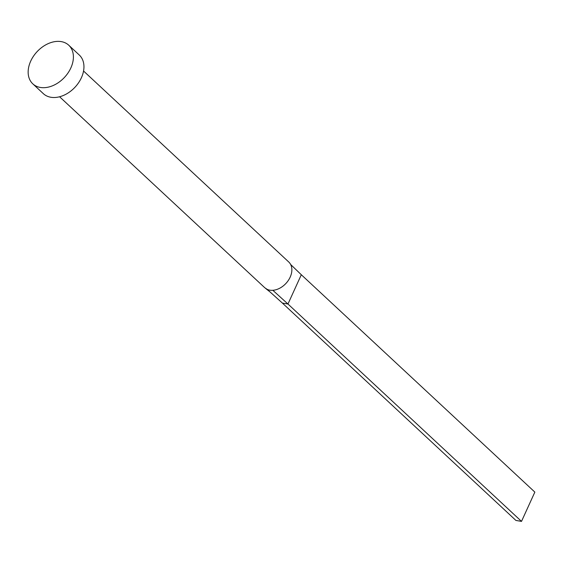 <?xml version="1.0" encoding="UTF-8"?>
<svg xmlns="http://www.w3.org/2000/svg" width="563" height="563" viewBox="0 0 563 563"><rect width="100%" height="100%" fill="white"/><g stroke="black" fill="none" stroke-linecap="round" stroke-linejoin="round"><path stroke-width="0.84" d="M83.556 71.015L288.763 262.006A17.587 12.527 132.9 0 1 290.846 264.899A17.587 12.527 132.9 0 1 287.996 280.909A17.587 12.527 132.9 0 1 272.823 290.297A17.587 12.527 132.9 0 1 269.818 290.163A17.587 12.527 132.9 0 1 267.136 289.333L264.8 287.756L59.587 96.766M68.749 45.216L79.299 55.033A26.384 18.783 132.9 0 1 78.651 82.641A26.384 18.783 132.9 0 1 50.881 97.265A26.384 18.783 132.9 0 1 43.351 93.662L32.802 83.845A26.384 18.783 132.9 0 1 33.449 56.237A26.384 18.783 132.9 0 1 61.219 41.613A26.384 18.783 132.9 0 1 68.749 45.216A26.384 18.783 132.9 0 1 68.102 72.831A26.384 18.783 132.9 0 1 40.332 87.448A26.384 18.783 132.9 0 1 32.802 83.845M272.823 290.297L287.967 304.02L282.387 303.077L267.136 289.333M521.507 521.387L534.85 492.104L301.311 274.737L287.967 304.02L521.507 521.387L515.926 520.444L282.387 303.077M301.311 274.737L290.642 264.483M265.659 288.467L270.05 291.958"/></g></svg>
